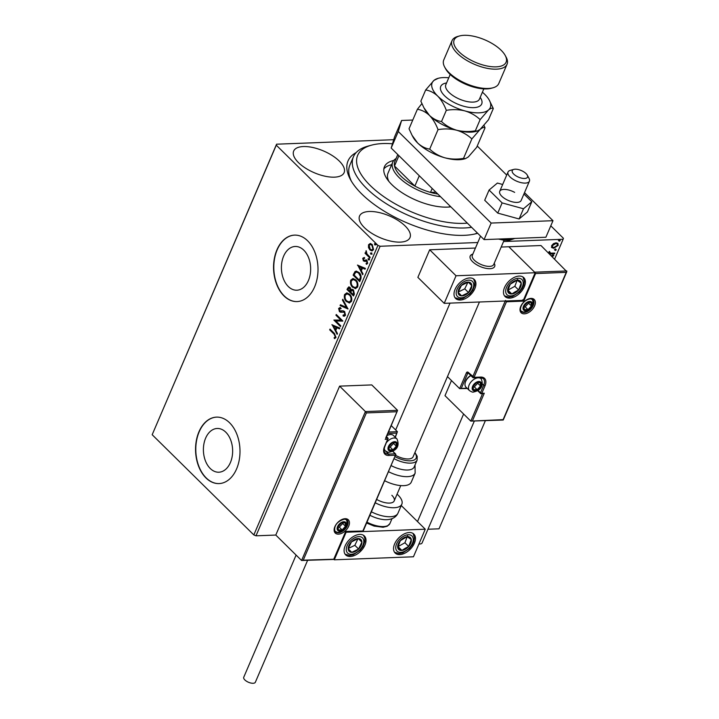<?xml version="1.0" encoding="UTF-8"?>
<svg xmlns="http://www.w3.org/2000/svg" width="719" height="719" viewBox="0 0 719 719"><rect width="100%" height="100%" fill="white"/><g stroke="black" fill="none" stroke-linecap="round" stroke-linejoin="round"><path stroke-width="1.08" d="M477.632 233.271A78.146 33.694 -156.8 0 1 476.598 233.567A78.146 33.694 -156.8 0 1 361.729 193.95A78.146 33.694 -156.8 0 1 350.414 179.48A78.146 33.694 -156.8 0 1 356.157 152.59M471.583 227.312A74.821 32.256 -156.8 0 1 440.109 225.613A74.821 32.256 -156.8 0 1 353.442 156.733L349.901 165.011A74.821 32.256 23.2 0 0 351.366 181.152M303.804 250.194A21.885 14.614 -92.2 0 0 295.194 246.473A21.885 14.614 -92.2 0 0 281.866 262.228A21.885 14.614 -92.2 0 0 288.256 286.486A21.885 14.614 -92.2 0 0 296.866 290.206A21.885 14.614 -92.2 0 0 310.195 274.46A21.885 14.614 -92.2 0 0 303.804 250.194M225.802 432.2A21.885 14.614 -92.2 0 0 217.183 428.479A21.885 14.614 -92.2 0 0 203.854 444.234A21.885 14.614 -92.2 0 0 210.245 468.491A21.885 14.614 -92.2 0 0 218.855 472.212A21.885 14.614 -92.2 0 0 232.183 456.466A21.885 14.614 -92.2 0 0 225.802 432.2M229.595 422.781A33.254 22.208 -92.2 0 0 216.5 417.128A33.254 22.208 -92.2 0 0 196.251 441.062A33.254 22.208 -92.2 0 0 205.958 477.937A33.254 22.208 -92.2 0 0 219.043 483.581A33.254 22.208 -92.2 0 0 239.301 459.648A33.254 22.208 -92.2 0 0 229.595 422.781M216.626 417.128A33.254 22.208 -92.2 0 0 196.476 441.142A33.254 22.208 -92.2 0 0 206.2 477.928A33.254 22.208 -92.2 0 0 219.169 483.581M307.606 240.775A33.254 22.208 -92.2 0 0 294.511 235.122A33.254 22.208 -92.2 0 0 274.254 259.056A33.254 22.208 -92.2 0 0 283.96 295.922A33.254 22.208 -92.2 0 0 297.055 301.576A33.254 22.208 -92.2 0 0 317.313 277.642A33.254 22.208 -92.2 0 0 307.606 240.775M294.637 235.113A33.254 22.208 -92.2 0 0 274.487 259.137A33.254 22.208 -92.2 0 0 284.212 295.913A33.254 22.208 -92.2 0 0 297.181 301.576M339.296 161.074A27.43 11.828 23.2 0 0 312.954 147.539A27.43 11.828 23.2 0 0 293.676 151.044A27.43 11.828 23.2 0 0 298.493 162.629A27.43 11.828 23.2 0 0 324.835 176.164A27.43 11.828 23.2 0 0 344.113 172.659A27.43 11.828 23.2 0 0 339.296 161.074M405.183 226.018A27.43 11.828 23.2 0 0 378.832 212.482A27.43 11.828 23.2 0 0 359.563 215.997A27.43 11.828 23.2 0 0 364.371 227.581A27.43 11.828 23.2 0 0 390.723 241.117A27.43 11.828 23.2 0 0 409.992 237.612A27.43 11.828 23.2 0 0 405.183 226.018M477.802 242.519L380.108 246.258L256 535.817L253.825 534.936L377.933 245.377L276.276 145.166L152.176 434.725L276.572 144.195L393.706 139.711M551.806 247.624L551.617 245.664L553.522 243.624L556.075 242.815L557.962 243.417L558.169 245.413L553.747 248.262L551.806 247.624M548.876 253.313L549.37 253.295L548.885 252.045L549.343 251.47L550.52 253.142L554.762 253.088L554.448 253.834L549.586 254.014M549.487 251.425L550.52 253.142M554.655 259.02L563.13 239.256L503.552 241.539M485.352 420.723L439.021 528.816L427.967 529.238M366.357 412.922L365.405 411.565L397.553 410.333L397.023 411.744L366.357 412.922L303.238 560.182L301.576 560.478L275.79 535.053L256 535.817M552.983 254.598L553.441 255.191L552.453 255.838L552.83 256.207L552.372 255.613L553.36 254.966L553.819 255.56L552.83 256.207L552.372 255.613M555.428 248.909L555.877 249.493L554.897 250.14L555.266 250.518L554.816 249.924L555.805 249.277L556.254 249.87L555.266 250.518L554.816 249.924M559.4 239.625L559.858 240.218L558.87 240.865L559.247 241.233L558.789 240.64L559.777 239.993L560.236 240.586L559.247 241.233L558.789 240.64M368.488 247.543L368.55 244.748L370.204 243.534L372.217 244.505L373.538 249.664L371.975 250.895L369.89 249.942L368.488 247.543L368.982 247.525L369.045 244.73L368.55 244.748M369.845 257.995L365.027 253.25L365.342 252.513L366.052 253.205L366.223 250.733L366.942 253.915L370.159 257.258L369.845 257.995M364.263 258.4L363.347 258.849L363.688 260.206L366.942 260.422L367.661 263.361L366.357 264.241L366.097 263.379L367.041 262.857L366.654 261.186L363.392 260.97L362.736 258.31L364.039 257.555L364.632 258.382M364.2 260.458L366.097 259.927M366.843 264.188L366.591 263.361L367.535 262.839L367.148 261.168L364.686 261.446M360.677 279.385L359.716 281.632L353.128 275.134L354.97 271.611L356.229 271.099L359.051 272.528C360.992 274.29 361.54 276.581 360.677 279.385M353.559 295.985L346.971 289.487L348.796 286.872L350.144 287.51L351.16 289.802L352.139 289.299L353.496 289.937L354.386 294.053L353.559 295.985M347.996 308.981L340.078 305.575L340.42 304.766L346.432 307.346L342.433 300.075L342.783 299.266L347.996 308.981M340.779 325.806L340.464 326.552L333.868 320.054L340.851 320.072L335.944 315.228L336.258 314.491L342.846 320.98L335.881 320.98L340.779 325.806M334.065 334.155L329.679 329.832L330.003 329.086L334.452 333.472L335.998 337.517L334.461 338.586L334.11 337.714L335.324 336.86L334.065 334.155L334.56 334.137L329.679 329.832M253.825 534.936L152.176 434.725M331.854 324.754L339.826 328.035L339.476 328.844L336.941 327.756L335.782 330.461L337.463 333.535L337.121 334.344L332.169 324.745M343.089 315.084L344.841 314.652L344.302 312.208L340.599 312.235L339.431 311.633L338.631 308.388L340.545 307.624L340.707 308.604L339.305 309.062L339.719 310.86L342.927 310.788L344.626 311.471L345.533 315.264L344.275 316.207L343.17 316.018L343.089 315.084L344.194 315.201M343.583 315.066L345.336 314.634L344.796 312.19L343.367 311.794M339.826 307.57L340.545 307.624M340.707 308.604L340.069 308.559L340.689 308.532M341.174 311.237L341.813 310.976M346.477 301.674C344.572 299.877 343.934 297.513 344.554 294.565L346.774 292.867L349.623 294.224C351.528 296.03 352.157 298.403 351.51 301.342L349.299 302.996L346.971 301.656C345.066 299.859 344.428 297.486 345.048 294.547L344.554 294.565M352.625 287.321C350.728 285.524 350.09 283.151 350.71 280.212L352.93 278.514L355.779 279.871C357.685 281.677 358.305 284.05 357.658 286.98L355.447 288.643L353.128 287.303C351.223 285.506 350.584 283.133 351.205 280.194L350.71 280.212M357.424 265.113L365.387 268.394L365.045 269.203L362.502 268.106L361.342 270.82L363.032 273.894L362.682 274.703L357.729 265.104M369.683 259.793L368.371 259.892L368.083 258.732L368.901 258.651L369.189 259.811L368.371 259.892L369.189 259.811M368.865 259.874L368.083 258.732L368.901 258.651M372.118 254.104L370.806 254.202L370.528 253.034L371.337 252.962L371.624 254.122L370.806 254.202L371.624 254.122M371.301 254.175L370.528 253.034L371.337 252.962M376.1 244.82L374.788 244.918L374.5 243.759L375.318 243.678L375.606 244.837L374.788 244.918L375.606 244.837M375.282 244.9L374.5 243.759L375.318 243.678M550.79 225.829L563.426 238.286L563.13 239.256M276.572 144.195L276.276 145.166M377.933 245.377L380.108 246.258M474.738 234.026A74.821 32.256 23.2 0 0 477.398 233.037M334.919 338.487L334.11 337.714M334.605 337.696L335.018 337.247M335.818 336.843L334.56 334.137M339.566 328.646L336.941 327.756M337.337 333.832L332.412 324.853M335.243 329.482L336.627 327.388L333.472 326.264L335.243 329.482L336.132 327.406L333.472 326.264M336.627 327.388L336.132 327.406M340.617 326.192L333.868 320.054M335.944 315.228L340.851 320.072M342.792 321.123L335.881 320.98M344.509 316.18L343.17 316.018M343.664 316.001L343.601 315.201M345.336 314.634L344.841 314.652M344.796 312.19L344.302 312.208M341.094 312.217L339.431 311.633M339.925 311.615L339.125 308.37L338.631 308.388M339.125 308.37L340.096 307.57M341.201 308.586L339.799 309.044M342.307 310.959L343.152 310.788M347.987 308.748L340.078 305.575M340.572 305.557L340.833 304.946M342.433 300.075L346.432 307.346M345.048 294.547L347.025 292.876M349.551 302.978L346.971 301.656M349.308 301.98L351.312 300.677C351.852 298.304 351.339 296.399 349.802 294.943L347.286 293.882M349.308 294.961L347.034 293.873L345.246 295.203C344.743 297.576 345.264 299.49 346.792 300.928L349.066 301.998L350.818 300.695C351.348 298.322 350.845 296.417 349.308 294.961L349.802 294.943M351.312 300.677L350.818 300.695M353.712 295.626L346.971 289.487M347.466 289.469L349.066 286.89M352.391 289.317L351.16 289.802M353.667 290.656L351.501 290.683L350.755 292.166L353.2 294.574L354.063 293.712L353.667 290.656L351.995 290.665M351.501 290.683L352.517 290.287M350.081 291.501L350.737 291.096L350.333 288.247L349.066 287.879L349.838 288.265L348.293 288.643L347.969 289.415L350.081 291.501L349.838 288.265L350.333 288.247L348.787 288.625M350.737 291.096L350.243 291.114M354.063 293.712L353.568 293.729L353.173 290.674M353.2 294.574L353.568 293.729M351.205 280.194L353.182 278.523M355.698 288.625L353.128 287.303M355.465 287.627L357.469 286.324C357.999 283.951 357.496 282.037 355.95 280.59L353.433 279.529M355.456 280.608L353.182 279.52L351.393 280.85C350.899 283.223 351.411 285.137 352.948 286.575L355.213 287.645L356.975 286.342C357.505 283.969 357.001 282.064 355.456 280.608L355.95 280.59M357.469 286.324L356.975 286.342M359.868 281.273L353.128 275.134M353.622 275.116L355.465 271.593L354.97 271.611M355.465 271.593L356.471 271.099M359.221 273.247L356.489 272.133L355.429 272.618L354.116 275.062L359.356 280.221L360.875 277.255L359.221 273.247L356.741 272.142M360.875 277.255L358.727 273.265M359.356 280.221L360.381 277.273M365.126 269.005L362.502 268.106M362.906 274.182L357.972 265.203M360.803 269.841L362.187 267.738L359.033 266.623L360.803 269.841L361.693 267.765L359.033 266.623M362.187 267.738L361.693 267.765M364.731 261.446L362.736 258.31M363.23 258.292L364.533 257.537M365.018 260.206L366.591 259.91M367.535 262.839L367.041 262.857M367.148 261.168L366.654 261.186M366.609 260.889L365.773 261.195L366.609 260.889M363.886 260.952L363.392 260.97M368.577 258.714L369.395 258.633M369.997 257.645L365.027 253.25M366.519 253.187L366.052 253.205M366.546 253.187L366.313 251.111L365.818 251.138M371.022 253.016L371.831 252.944M369.045 244.73L370.698 243.516M372.208 250.868L369.89 249.942M370.384 249.924L368.982 247.525M372.038 249.924L373.44 249.062L372.406 245.224L370.555 244.505M371.912 245.251L370.303 244.496L369.144 245.332L370.213 249.205L371.804 249.96L372.945 249.08L371.912 245.251L372.406 245.224M373.44 249.062L372.945 249.08M374.994 243.741L375.812 243.66M552.453 255.838L551.994 255.245M554.223 253.106L554.448 253.834M554.07 253.456L549.208 253.645M549.235 251.767L550.143 252.764L549.235 251.767M554.897 250.14L554.439 249.556M557.746 243.238L558.169 245.413M557.791 245.044L553.369 247.893L553.747 248.262M553.369 247.893L551.428 247.255M557.018 243.84L555.383 243.184L552.021 245.26L552.426 246.869M555.76 243.561L552.399 245.637L552.605 247.075L554.07 247.516L557.387 245.44L557.234 244.011L555.383 243.184M558.87 240.865L558.411 240.272M472.536 261.644A13.302 5.734 -156.8 0 1 470.208 256.027A13.302 5.734 -156.8 0 1 472.823 254.131L472.769 254.14A13.302 5.734 -156.8 0 0 470.208 256.027A13.302 5.734 -156.8 0 0 475.034 263.702A13.302 5.734 -156.8 0 0 488.174 268.645A13.302 5.734 -156.8 0 0 494.654 266.506A13.302 5.734 -156.8 0 1 485.316 268.205A13.302 5.734 -156.8 0 1 472.536 261.644M524.322 286.719A13.302 8.071 -45.4 0 1 515.011 296.605A13.302 8.071 -45.4 0 1 505.089 296.57A13.302 8.071 -45.4 0 1 504.54 287.474A13.302 8.071 -45.4 0 1 513.851 277.588A13.302 8.071 -45.4 0 1 523.765 277.624A13.302 8.071 -45.4 0 1 524.322 286.719M455.073 289.362A13.302 8.071 134.6 0 0 455.63 298.457A13.302 8.071 134.6 0 0 465.544 298.493A13.302 8.071 134.6 0 0 474.855 288.607A13.302 8.071 134.6 0 0 474.306 279.511A13.302 8.071 134.6 0 0 464.384 279.484A13.302 8.071 134.6 0 0 455.073 289.362M444.216 303.346L456.035 275.763L535.179 272.744L523.36 300.317L444.216 303.346L417.865 277.363L429.683 249.79L475.439 248.037M535.179 272.744L508.827 246.761L501.188 247.048M456.035 275.763L429.683 249.79M494.223 263.298A13.302 5.734 -156.8 0 1 494.654 266.506A13.302 5.734 -156.8 0 0 494.25 263.343L494.223 263.298M345.156 545.829A13.302 8.071 -45.4 0 1 354.467 535.943A13.302 8.071 -45.4 0 1 364.38 535.979A13.302 8.071 -45.4 0 1 364.937 545.074A13.302 8.071 -45.4 0 1 355.626 554.96A13.302 8.071 -45.4 0 1 345.704 554.924A13.302 8.071 -45.4 0 1 345.156 545.829M414.405 543.187A13.302 8.071 134.6 0 0 413.847 534.091A13.302 8.071 134.6 0 0 403.925 534.055A13.302 8.071 134.6 0 0 394.614 543.941A13.302 8.071 134.6 0 0 395.171 553.037A13.302 8.071 134.6 0 0 405.094 553.064A13.302 8.071 134.6 0 0 414.405 543.187M425.262 529.202L413.443 556.785L334.299 559.804L346.118 532.231L425.262 529.202L401.247 505.538M516.314 169.235A8.313 3.586 23.2 0 0 513.86 169.396A8.313 3.586 23.2 0 0 513.878 174.241A8.313 3.586 23.2 0 0 523.486 178.456A8.313 3.586 23.2 0 0 527.288 175.148A8.313 3.586 23.2 0 0 516.314 169.235M527.288 175.148L529.058 178.429A11.639 5.015 -156.8 0 1 529.418 181.188A11.639 5.015 -156.8 0 1 523.738 183.057A11.639 5.015 -156.8 0 1 512.252 178.734A11.639 5.015 -156.8 0 1 508.018 172.021A11.639 5.015 -156.8 0 1 510.265 170.367L513.86 169.396M480.535 236.138L472.32 255.299A11.639 5.015 23.2 0 0 476.553 262.022A11.639 5.015 23.2 0 0 488.048 266.345A11.639 5.015 23.2 0 0 493.719 264.466L504.109 240.218M385.797 438.608L397.553 410.333L371.768 384.917L339.611 386.139L275.79 535.053M333.984 559.427L301.576 560.478L365.405 411.565L339.611 386.139M388.62 432.02L397.4 431.688L391.325 425.693M385.735 437.916L397.023 411.744M303.238 560.182L333.733 559.247L345.731 531.431L362.861 531.008L395.423 455.208L388.745 455.469A10.974 6.66 -45.4 0 1 384.485 446.679L387.676 439.228L385.204 439.327M395.135 437.143L397.4 431.688L395.333 437.341M503.201 420.04L470.792 421.1L444.998 395.675L451.478 380.558M503.237 420.022L566.824 271.647L540.976 245.53L508.827 246.761L534.612 272.186L566.77 270.955L566.23 272.366L535.565 273.544L534.612 272.186M467.341 388.503L459.648 388.62L447.47 376.603M482.53 393.706L470.792 421.1L503.12 419.626L566.23 272.366M484.273 393.221L481.272 393.76A0.998 0.665 -92.2 0 0 481.793 393.32L484.273 393.221L472.455 420.804M535.565 273.544L523.747 301.117L522.794 299.76M523.747 301.117L506.437 301.782L474.046 377.34L468.222 372.352A1.995 1.33 -92.2 0 0 466.388 372.9L459.648 388.62L466.928 388.098M506.437 301.782L505.484 300.425M475.052 390.318A4.988 3.029 134.6 0 0 477.146 389.698A4.988 3.029 134.6 0 0 480.535 386.04A4.988 3.029 134.6 0 0 480.22 382.526A4.988 3.029 134.6 0 0 476.508 382.67A4.988 3.029 134.6 0 0 473.12 386.328A4.988 3.029 134.6 0 0 473.435 389.833A4.988 3.029 134.6 0 0 475.052 390.318M475.169 389.644L477.146 389.698L480.535 386.04L480.22 382.526L476.508 382.67L473.12 386.328L473.435 389.833L475.169 389.644M470.882 375.624A8.313 5.042 134.6 0 0 465.31 382.373A8.313 5.042 134.6 0 0 465.984 387.164L469.489 390.615A8.313 5.042 -45.4 0 1 470.226 382.975A8.313 5.042 -45.4 0 1 478.279 377.808A8.313 5.042 -45.4 0 1 481.155 378.778C485.145 388.494 477.119 391.244 473.417 392.044C472.877 392.385 471.565 391.909 469.489 390.615M465.31 382.373L465.553 381.582A7.181 4.359 -45.4 0 1 470.783 375.525M473.102 386.957L474.324 386.912L477.713 383.254L477.65 382.517M477.713 383.254L480.535 386.04M474.324 386.912L477.146 389.698M390.875 450.498A4.988 3.029 134.6 0 0 392.969 449.878A4.988 3.029 134.6 0 0 396.358 446.22A4.988 3.029 134.6 0 0 396.043 442.706A4.988 3.029 134.6 0 0 392.331 442.85A4.988 3.029 134.6 0 0 388.943 446.508A4.988 3.029 134.6 0 0 389.258 450.013A4.988 3.029 134.6 0 0 390.875 450.498M390.983 449.824L392.969 449.878L396.358 446.22L396.043 442.706L392.331 442.85L388.943 446.508L389.258 450.013L390.983 449.824M386.597 442.419A8.313 5.042 -45.4 0 1 394.093 437.988A8.313 5.042 -45.4 0 1 396.978 438.958L393.482 435.507A8.313 5.042 134.6 0 0 390.597 434.537A8.313 5.042 134.6 0 0 388.673 434.896A8.313 5.042 134.6 0 0 387.092 435.588M387.155 435.444A7.181 4.359 -45.4 0 1 387.892 435.157L388.673 434.896M388.925 447.137L390.147 447.092L393.536 443.434L393.464 442.697M393.536 443.434L396.358 446.22M390.147 447.092L392.969 449.878M340.015 530.568A4.988 3.029 134.6 0 0 342.109 529.939A4.988 3.029 134.6 0 0 345.497 526.29A4.988 3.029 134.6 0 0 345.183 522.776A4.988 3.029 134.6 0 0 341.471 522.92A4.988 3.029 134.6 0 0 338.083 526.569A4.988 3.029 134.6 0 0 338.397 530.083A4.988 3.029 134.6 0 0 340.015 530.568M340.132 529.885L342.109 529.939L345.497 526.29L345.183 522.776L341.471 522.92L338.083 526.569L338.397 530.083L340.132 529.885M338.065 527.207L339.287 527.153L342.675 523.504L342.612 522.758M342.675 523.504L345.497 526.29M339.287 527.153L342.109 529.939M525.913 310.257A4.988 3.029 134.6 0 0 528.007 309.628A4.988 3.029 134.6 0 0 531.395 305.979A4.988 3.029 134.6 0 0 531.071 302.465A4.988 3.029 134.6 0 0 527.369 302.609A4.988 3.029 134.6 0 0 523.971 306.258A4.988 3.029 134.6 0 0 524.295 309.772A4.988 3.029 134.6 0 0 525.913 310.257M526.02 309.574L528.007 309.628L531.395 305.979L531.071 302.465L527.369 302.609L523.971 306.258L524.295 309.772L526.02 309.574M523.962 306.896L525.185 306.851L528.573 303.193L528.501 302.447M528.573 303.193L531.395 305.979M525.185 306.851L528.007 309.628M470.819 283.088A8.313 5.042 134.6 0 0 468.258 282.091A8.313 5.042 134.6 0 0 461.409 285.416A8.313 5.042 134.6 0 0 458.111 292.309A8.313 5.042 134.6 0 0 461.679 295.886A8.313 5.042 134.6 0 0 468.527 292.561A8.313 5.042 134.6 0 0 471.817 285.659A8.313 5.042 134.6 0 0 470.819 283.088M469.911 283.753L468.258 282.091L461.409 285.416L458.111 292.309L461.679 295.886L468.527 292.561L471.817 285.659L469.911 283.753M458.228 292.022L464.762 288.849L467.925 282.225M464.762 288.849L468.527 292.561M468.213 282.109L471.817 285.659M360.902 539.547A8.313 5.042 134.6 0 0 358.332 538.558A8.313 5.042 134.6 0 0 351.483 541.874A8.313 5.042 134.6 0 0 348.194 548.777A8.313 5.042 134.6 0 0 351.753 552.345A8.313 5.042 134.6 0 0 358.601 549.028A8.313 5.042 134.6 0 0 361.9 542.126A8.313 5.042 134.6 0 0 360.902 539.547M359.985 540.221L358.332 538.558L351.483 541.874L348.194 548.777L351.753 552.345L358.601 549.028L361.9 542.126L359.985 540.221M348.311 548.48L354.844 545.317L357.999 538.684M354.844 545.317L358.601 549.028M358.287 538.576L361.9 542.126M405.417 549.199A8.313 5.042 134.6 0 0 408.689 546.467A8.313 5.042 134.6 0 0 411.304 539.592A8.313 5.042 134.6 0 0 407.116 536.689A8.313 5.042 134.6 0 0 400.33 540.661A8.313 5.042 134.6 0 0 397.715 547.527A8.313 5.042 134.6 0 0 401.903 550.43A8.313 5.042 134.6 0 0 405.417 549.199M405.165 548.318L408.689 546.467L411.304 539.592L407.116 536.689L400.33 540.661L397.715 547.527L401.903 550.43L405.165 548.318M397.993 546.62L404.923 542.755L407.206 536.751M407.538 535.88L411.304 539.592M398.137 546.719L401.903 550.43M404.923 542.755L408.689 546.467M515.334 292.741A8.313 5.042 134.6 0 0 518.615 290A8.313 5.042 134.6 0 0 521.221 283.124A8.313 5.042 134.6 0 0 517.042 280.221A8.313 5.042 134.6 0 0 510.247 284.194A8.313 5.042 134.6 0 0 507.641 291.06A8.313 5.042 134.6 0 0 511.82 293.963A8.313 5.042 134.6 0 0 515.334 292.741M515.092 291.86L518.615 290L521.221 283.124L517.042 280.221L510.247 284.194L507.641 291.06L511.82 293.963L515.092 291.86M507.911 290.152L514.849 286.288L517.132 280.284M517.455 279.412L521.221 283.124M508.054 290.251L511.82 293.963M514.849 286.288L518.615 290M371.435 511.838A21.615 9.32 23.2 0 0 397.967 513.195C394.632 520.439 385.447 519.954 382.921 519.495A18.29 7.882 -156.8 0 1 369.961 515.28M397.086 494.151A21.615 9.32 -156.8 0 1 398.038 495.049A21.615 9.32 -156.8 0 1 401.831 504.181A21.615 9.32 -156.8 0 1 375.3 502.833M391.855 495.292A13.302 5.734 -156.8 0 1 394.192 500.909A13.302 5.734 -156.8 0 1 376.738 499.471M391.235 465.642A18.29 7.882 23.2 0 0 412.463 468.851A18.29 7.882 23.2 0 0 414.144 467.017L417.092 460.124A18.29 7.882 -156.8 0 1 415.42 461.949A18.29 7.882 -156.8 0 1 394.192 458.749M395.648 455.343A13.302 5.734 23.2 0 0 411.879 458.111A13.302 5.734 23.2 0 0 413.101 456.781L479.447 301.998M384.755 480.768A21.615 9.32 23.2 0 0 409.3 484.273A21.615 9.32 23.2 0 0 411.286 482.116L415.151 473.111A21.615 9.32 -156.8 0 1 413.164 475.268A21.615 9.32 -156.8 0 1 388.62 471.754M307.561 560.434L255.353 682.241A6.318 2.723 -156.8 0 1 250.913 683.05A6.318 2.723 -156.8 0 1 244.846 679.931A6.318 2.723 -156.8 0 1 243.741 677.262L296.102 555.086M474.297 421.145L422.089 542.953A6.318 2.723 -156.8 0 1 419.86 543.995A6.318 2.723 -156.8 0 1 418.934 543.968M514.642 192.368A11.639 5.015 23.2 0 0 499.741 191.317A11.639 5.015 23.2 0 0 506.239 199.442A11.639 5.015 23.2 0 0 521.14 200.493L529.418 181.188M502.671 184.495L497.404 183.048L489.082 190.041L484.705 200.25L497.755 213.103L519.109 218.962L527.431 211.97L531.799 201.769L523.926 193.995M489.082 190.041L502.123 202.902L497.755 213.103M502.123 202.902L523.486 208.762L519.109 218.962M523.486 208.762L531.799 201.769M412.778 120.037L401.615 120.468L398.272 131.505L491.158 223.061L552.983 220.697L524.511 192.629M506.706 175.077L477.236 146.029M398.272 131.505L391.181 148.051L484.067 239.607L545.892 237.243L552.983 220.697M391.181 148.051L394.524 137.014L401.615 120.468M491.158 223.061L484.067 239.607M392.475 143.782A71.496 30.827 23.2 0 0 371.471 145.175A71.496 30.827 23.2 0 0 367.292 182.437A71.496 30.827 23.2 0 0 440.495 221.101A71.496 30.827 23.2 0 0 467.341 223.124M440.531 196.691A36.579 15.773 -156.8 0 1 399.144 177.602A36.579 15.773 -156.8 0 1 392.727 162.152L387.999 173.18A36.579 15.773 23.2 0 0 388.907 181.449M391.648 164.687A42.394 18.281 23.2 0 0 383.838 168.947M450.804 206.829A42.394 18.281 -156.8 0 1 433.539 205.778A42.394 18.281 -156.8 0 1 384.431 166.754A42.394 18.281 -156.8 0 1 393.751 160.472M353.442 156.733A74.821 32.256 -156.8 0 1 367.876 146.146L371.471 145.175M448.638 207.045A36.579 15.773 23.2 0 0 450.391 206.416M397.787 154.567L394.848 161.424A34.916 15.054 23.2 0 0 394.506 165.99A34.916 15.054 23.2 0 0 400.977 176.173A34.916 15.054 23.2 0 0 414.863 186.068A34.916 15.054 23.2 0 0 430.51 192.395A34.916 15.054 23.2 0 0 437.835 194.04M398.919 155.681L394.506 165.99L414.863 186.068L419.285 175.751M392.727 162.152A36.579 15.773 -156.8 0 1 396.115 158.486M432.191 188.468L430.51 192.395L435.957 192.18M493 87.79L491.203 88.275A28.266 12.187 -156.8 0 1 449.654 73.949A28.266 12.187 -156.8 0 1 445.555 68.718L444.675 67.074A29.928 12.906 23.2 0 0 449.007 72.619A29.928 12.906 23.2 0 0 493 87.79A29.928 12.906 23.2 0 0 498.77 83.557L507.048 64.252A29.928 12.906 -156.8 0 1 486.026 68.08A29.928 12.906 -156.8 0 1 457.284 53.314A29.928 12.906 -156.8 0 1 452.035 40.677A29.928 12.906 -156.8 0 1 457.805 36.435L459.603 35.95A28.266 12.187 23.2 0 0 459.108 51.885A28.266 12.187 23.2 0 0 492.398 66.768A28.266 12.187 23.2 0 0 505.241 55.516A28.266 12.187 23.2 0 0 501.152 50.276A28.266 12.187 23.2 0 0 459.603 35.95M505.241 55.516L506.131 57.152A29.928 12.906 -156.8 0 1 507.048 64.252M463.512 158.387C457.158 159.483 450.948 159.285 444.863 157.803C438.994 156.023 433.934 153.12 429.692 149.112C425.36 148.456 421.343 146.415 417.631 142.982L412.068 135.307L409.039 128.755L417.388 109.279C421.72 109.935 425.738 111.975 429.45 115.408C433.027 119.165 435.885 123.911 438.033 129.636C444.387 128.548 450.606 128.746 456.682 130.229C462.56 132.008 467.62 134.911 471.862 138.92L463.512 158.387L465.499 158.611L468.357 156.904L476.679 147.314L485.028 127.847L484.004 125.403M438.033 129.636L429.692 149.112M471.862 138.92L480.184 129.33C482.431 127.542 484.04 127.047 485.028 127.847M421.882 103.617L417.388 109.279M423.886 107.724L424.875 109.558A31.591 13.616 23.2 0 0 429.45 115.408A31.591 13.616 23.2 0 0 456.682 130.229A31.591 13.616 23.2 0 0 475.888 131.424L477.317 131.038L475.331 130.813C468.977 131.901 462.766 131.703 456.682 130.229C450.813 128.44 445.753 125.546 441.511 121.538C437.188 120.891 433.171 118.842 429.45 115.408L423.886 107.724L420.858 101.181L425.657 89.983C429.98 90.63 433.997 92.67 437.727 96.103A31.591 13.616 23.2 0 0 464.959 110.924A31.591 13.616 23.2 0 0 488.453 110.025A31.591 13.616 23.2 0 0 489.288 100.157A31.591 13.616 23.2 0 0 484.714 94.306A31.591 13.616 23.2 0 0 482.404 92.203M412.14 135.451L413.057 137.14A31.591 13.616 23.2 0 0 417.631 142.982A31.591 13.616 23.2 0 0 444.863 157.803A31.591 13.616 23.2 0 0 464.07 158.998L465.499 158.611M448.782 77.796A31.591 13.616 23.2 0 0 438.275 78.29A31.591 13.616 23.2 0 0 433.979 80.384A31.591 13.616 23.2 0 0 437.727 96.103C441.295 99.851 444.153 104.597 446.31 110.34C452.664 109.243 458.875 109.441 464.959 110.924C470.828 112.703 475.888 115.606 480.13 119.615L488.453 110.025C490.7 108.236 492.317 107.742 493.306 108.542L488.507 119.74L480.184 129.33L477.317 131.038M438.275 78.29L433.979 80.384L425.657 89.983M493.306 108.542L489.288 100.157M480.13 119.615L475.331 130.813M446.31 110.34L441.511 121.538M452.035 40.677L443.758 59.974A29.928 12.906 23.2 0 0 444.675 67.074M348.05 288.103L347.556 288.13M354.242 273.66L353.748 273.678M360.192 279.403L359.698 279.421M338.478 534.145A9.311 5.653 -45.4 0 1 334.865 526.694A9.311 5.653 -45.4 0 1 345.102 518.705A9.311 5.653 -45.4 0 1 348.715 526.164A9.311 5.653 -45.4 0 1 338.478 534.145M335.387 531.79A8.313 5.042 134.6 0 0 338.272 532.77A8.313 5.042 134.6 0 0 346.324 527.593A8.313 5.042 134.6 0 0 347.061 519.954L344.572 519.145C333.778 522.039 333.904 530.101 335.387 531.79M386.094 437.898L387.469 437.844L386.516 436.909M384.117 449.627L388.539 454.084L395.216 453.824L392.628 451.271M384.485 446.679L384.836 446.508C383.712 449.582 383.793 451.712 385.078 452.907A9.976 6.049 134.6 0 0 388.539 454.084A0.998 0.665 87.8 0 1 388.745 455.469M396.87 433.099L388.008 433.431M387.469 437.844A0.998 0.665 87.8 0 1 387.676 439.228L388.026 439.066A0.998 0.998 0 0 0 387.811 437.961A0.998 0.602 134.6 0 0 387.469 437.844M384.836 446.508L387.856 438.644A0.998 0.602 134.6 0 0 387.811 437.961L386.588 436.757M395.774 455.046A0.998 0.998 0 0 0 395.558 453.941A0.998 0.602 -45.4 0 0 395.216 453.824A0.998 0.665 87.8 0 1 395.423 455.208L363.158 531.161M530.99 298.394A9.311 5.653 -45.4 0 1 534.612 305.854A9.311 5.653 -45.4 0 1 524.376 313.844A9.311 5.653 -45.4 0 1 520.763 306.384A9.311 5.653 -45.4 0 1 530.99 298.394M524.169 312.459A8.313 5.042 134.6 0 0 532.213 307.283A8.313 5.042 134.6 0 0 532.959 299.643L530.469 298.834C521.85 300.174 518.902 309.538 521.284 311.48A8.313 5.042 134.6 0 0 524.169 312.459M468.222 372.352A0.998 0.602 134.6 0 0 468.267 373.035L472.787 377.493A0.998 0.998 0 0 0 473.524 377.781A0.998 0.665 -92.2 0 1 473.129 377.61A0.998 0.602 -45.4 0 1 472.743 376.81L505.232 301.009M479.807 377.358A0.998 0.665 -92.2 0 0 480.202 377.52L473.524 377.781A0.998 0.665 -92.2 0 0 474.046 377.34L480.723 377.08A10.974 6.66 -45.4 0 1 484.992 385.869L481.793 393.32L480.49 392.79L483.68 385.339A9.976 6.049 134.6 0 0 483.267 378.527L480.202 377.52A0.998 0.665 -92.2 0 0 480.723 377.08M482.449 384.135L484.992 385.869M478.027 390.354L480.49 392.79A0.998 0.602 134.6 0 0 480.876 393.59A0.998 0.665 -92.2 0 0 481.272 393.76A0.998 0.998 0 0 1 480.535 393.473L477.632 390.615M468.626 373.395L467.692 373.422L461.31 388.314M466.388 372.9L467.692 373.422A0.998 0.665 87.8 0 1 468.204 372.99L468.267 373.035M474.819 390.875A5.653 3.433 134.6 0 0 481.029 386.022A5.653 3.433 134.6 0 0 478.836 381.492A5.653 3.433 134.6 0 0 472.626 386.346A5.653 3.433 134.6 0 0 474.819 390.875M390.642 451.056A5.653 3.433 134.6 0 0 396.852 446.202A5.653 3.433 134.6 0 0 394.659 441.673A5.653 3.433 134.6 0 0 388.44 446.526A5.653 3.433 134.6 0 0 390.642 451.056M384.054 449.564L385.303 450.795A8.313 5.042 -45.4 0 1 384.288 448.117M339.781 531.116A5.653 3.433 134.6 0 0 345.992 526.263A5.653 3.433 134.6 0 0 343.799 521.742A5.653 3.433 134.6 0 0 337.588 526.587A5.653 3.433 134.6 0 0 339.781 531.116M525.679 310.806A5.653 3.433 134.6 0 0 531.889 305.961A5.653 3.433 134.6 0 0 529.696 301.432A5.653 3.433 134.6 0 0 523.477 306.276A5.653 3.433 134.6 0 0 525.679 310.806M472.464 281.435A10.641 6.453 134.6 0 0 460.412 284.409A10.641 6.453 134.6 0 0 457.473 296.543A10.641 6.453 134.6 0 0 469.525 293.559A10.641 6.453 134.6 0 0 472.464 281.435M362.538 537.902A10.641 6.453 134.6 0 0 350.486 540.877A10.641 6.453 134.6 0 0 347.547 553.001A10.641 6.453 134.6 0 0 359.599 550.026A10.641 6.453 134.6 0 0 362.538 537.902M405.669 550.781A10.641 6.453 134.6 0 0 413.2 538.477A10.641 6.453 134.6 0 0 403.35 536.338A10.641 6.453 134.6 0 0 395.818 548.642A10.641 6.453 134.6 0 0 405.669 550.781M515.595 294.323A10.641 6.453 134.6 0 0 523.126 282.019A10.641 6.453 134.6 0 0 513.267 279.871A10.641 6.453 134.6 0 0 505.736 292.175A10.641 6.453 134.6 0 0 515.595 294.323M367.005 522.174A18.29 7.882 23.2 0 0 389.914 523.558L387.253 526.236L383.092 527.261L374.114 526.083L366.636 523.037M395.073 456.7A16.627 7.172 23.2 0 0 414.629 459.756A16.627 7.172 23.2 0 0 414.8 452.826M501.709 238.933A21.615 9.32 23.2 0 0 514.453 238.447M480.193 97.371A22.28 9.608 -156.8 0 1 471.889 107.634A22.28 9.608 -156.8 0 1 444.648 95.843A22.28 9.608 -156.8 0 1 446.571 82.964M450.202 74.479L445.825 84.689A18.29 7.882 23.2 0 0 449.033 92.418A18.29 7.882 23.2 0 0 466.595 101.442A18.29 7.882 23.2 0 0 479.447 99.105L483.824 88.886M347.034 293.873L347.529 293.855M349.066 301.998L349.56 301.98M353.182 279.52L353.676 279.502M355.213 287.645L355.707 287.627M356.489 272.133L356.983 272.115M364.308 260.458L364.803 260.44M366.052 260.916L366.555 260.889M370.303 244.496L370.797 244.478M371.804 249.96L372.298 249.942M508.018 172.021L499.741 191.317M395.657 429.962L450.022 303.121M394.192 500.909L400.753 485.595M363.122 531.188L345.83 531.844L334.02 559.4M392.772 451.199L395.558 453.941M479.897 377.538L481.155 378.778M385.303 450.795C387.388 452.089 388.691 452.566 389.231 452.224C392.942 451.424 400.959 448.674 396.978 438.958M334.452 530.865C336.528 532.159 337.84 532.635 338.379 532.294C342.082 531.494 350.108 528.744 346.118 519.019M520.34 310.554C522.425 311.848 523.729 312.325 524.268 311.983C527.98 311.183 535.997 308.433 532.015 298.718M473.533 278.9L474.756 281.866L474.756 285.092L472.805 290.224L470.019 293.837L463.144 298.322L459.405 298.996L455.001 297.702M363.616 535.358L364.839 538.333L364.83 541.56L362.888 546.683L360.093 550.305L353.227 554.789L349.479 555.454L345.075 554.169M394.542 552.273L398.955 553.567L402.703 552.893L409.408 548.561L412.347 544.804L413.802 541.659L414.432 537.884L413.083 533.471M504.459 295.815L508.872 297.1L512.62 296.435L519.325 292.103L522.264 288.346L523.729 285.2L524.358 281.426L523.001 277.004M389.914 523.558L391.99 518.696M397.967 513.195L401.831 504.181M417.092 460.124L417.209 456.349L414.944 452.476M415.151 473.111L415.016 464.986M417.514 521.563L463.602 414.018M514.894 238.429L509.232 240.353L503.507 240.146L498.456 239.059"/></g></svg>
